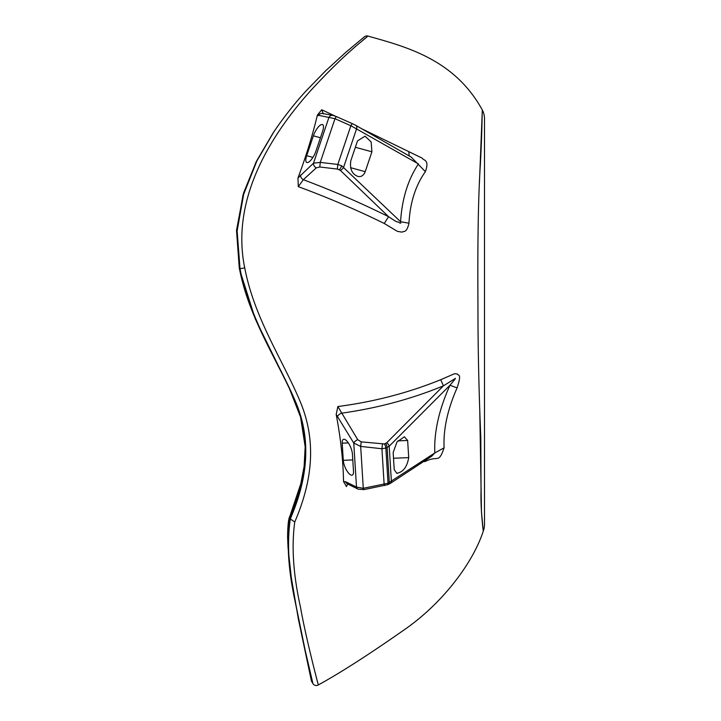 <?xml version="1.0" encoding="UTF-8"?>
<svg xmlns="http://www.w3.org/2000/svg" width="721" height="721" viewBox="0 0 721 721"><rect width="100%" height="100%" fill="white"/><g stroke="black" fill="none" stroke-linecap="round" stroke-linejoin="round"><path stroke-width="1.08" d="M479.42 183.125L482.322 109.989C454.536 59.41 406.527 46.874 367.845 36.05L362.69 40.421M479.735 408.6L481.466 512.171L483.295 531.071C473.183 562.317 443.739 601.62 407.068 627.82C370.738 653.37 341.15 672.414 318.303 684.95A3.938 3.938 0 0 1 312.905 683.571L311.778 681.678A3.938 3.938 0 0 1 311.274 680.254L295.06 601.206C288.184 569.32 286.462 541.363 289.887 517.336C303.739 484.476 313.464 445.037 295.304 401.606C277.567 360.212 249.096 318.907 239.444 268.636L236.569 231.252L243.022 194.967L256.09 162.009L273.25 132.7L256.424 161.297L243.464 193.255L236.506 230.405L239.318 268.591L240.012 268.699L237.137 230.918L243.68 194.255L256.874 160.963L274.16 131.339C285.02 115.549 295.898 101.823 306.804 90.161L325.64 70.82L346.188 51.984L364.42 36.798M315.681 674.784L318.303 684.95C316.681 678.894 305.416 635.607 300.486 607.145C293.285 574.817 291.374 546.446 294.754 522.022C309.075 488.505 318.682 447.795 301.072 403.742C283.732 361.239 254.639 319.637 244.734 267.906C229.431 193.931 277.639 127.311 311.544 89.647C347.351 50.984 364.168 39.934 367.845 36.05A3.938 3.938 0 0 0 364.285 36.906L364.249 36.933M361.672 128.735L422.218 158.16C423.425 160.684 429.806 159.296 425.381 171.643C415.512 185.576 410.042 202.763 408.978 223.213C406.599 233.406 403.814 230.846 401.976 232.144L397.388 231.351L384.275 223.483C356.733 209.919 328.064 197.635 298.287 186.649L297.971 177.997C306.128 156.133 312.599 135.151 317.384 115.054L321.71 109.745L335.031 116.009M336.193 414.449C340.763 438.611 343.205 460.971 343.52 481.529L345.602 481.709L356.498 487.063L363.222 488.315L388.042 483.214L434.817 452.959C433.916 432.267 438.954 409.699 449.949 385.257L389.196 446.218L385.852 448.056L381.923 448.75L360.608 446.398L353.759 443.064L336.193 414.449L337.861 406.545C374.046 401.795 408.347 392.846 440.756 379.706L454.563 373.685L457.547 374.046C457.916 376.191 462.233 372.442 457.087 387.889C447.516 409.609 443.19 429.581 444.109 447.804C438.269 464.666 438.278 454.6 424.768 461.692L424.714 460.791M347.702 484.034L346.44 486.567L343.52 481.529M482.322 109.989C482.025 114.315 482.268 127.455 480.402 163.919C477.816 202.916 477.635 257.046 477.96 305.353C477.87 354.182 479.366 404.337 480.817 437.395L481.042 491.226C480.465 509.954 483.421 532.684 483.295 531.071A18.908 18.908 0 0 0 484.494 524.446L484.494 118.794A18.908 18.908 0 0 0 482.322 109.989M343.277 460.322A10.085 3.605 -112.8 0 0 346.522 470.164A10.085 3.605 -112.8 0 0 351.83 475.211A10.085 3.605 -112.8 0 0 352.299 475.112A10.085 3.605 -112.8 0 0 353.497 471.309L352.434 454.158A10.085 3.605 -112.8 0 0 349.189 444.307A10.085 3.605 -112.8 0 0 343.89 439.26A10.085 3.605 -112.8 0 0 342.214 443.163L343.277 460.322L352.794 459.926M396.748 473.282C403.093 472.201 407.086 466.983 408.717 457.628L407.644 440.468L404.355 436.773L396.965 442.027L393.161 452.482L394.225 469.632L396.748 473.282L397.514 473.327M315.897 151.239L322.593 131.366A10.085 3.38 -62.9 0 0 322.35 124.526A10.085 3.38 -62.9 0 0 313.383 135.818L306.686 155.7A10.085 3.38 -62.9 0 0 306.704 162.45A10.085 3.38 -62.9 0 0 306.921 162.531A10.085 3.38 -62.9 0 0 315.897 151.239M297.971 177.997L313.509 163.171L320.259 162.387L337.816 164.451L341.655 165.758L400.57 221.717C401.976 199.05 407.924 179.79 418.432 163.919L351.046 125.824L334.977 118.695L317.384 115.054M350.803 160.774C349.622 169.111 352.082 174.356 358.202 176.501C361.338 177.015 363.672 175.401 365.223 171.67L371.919 151.798L371.135 141.902L365.06 136.188L357.508 140.892L350.803 160.774M357.661 176.384L358.202 176.501M312.905 683.571L305.253 650.684L295.61 603.585C288.58 571.374 286.814 543.165 290.311 518.931C304.334 485.99 313.959 445.713 295.907 402.507C278.243 360.833 249.845 319.709 240.012 268.699L244.734 267.906M385.708 443.424A3.938 1.406 -112.8 0 1 387.123 447.525L389.313 482.673A3.938 1.406 67.2 0 1 388.844 484.161L387.574 484.692A3.938 1.406 67.2 0 0 388.042 483.214L385.852 448.056A3.938 1.406 -112.8 0 0 384.437 443.956L386.744 442.73L443.433 385.843L440.756 379.706M321.71 109.745L323.323 113.828A3.938 3.695 -80 0 0 322.35 113.494L332.877 115.36A3.938 3.695 -80 0 0 328.884 117.55L313.509 163.171A3.938 2.767 47.6 0 0 316.267 167.876L303.343 179.691L298.287 186.649M409.213 155.997L408.834 151.933M300.585 174.996A3.938 2.767 47.6 0 0 303.343 179.691C332.805 190.786 361.212 203.115 388.556 216.67L340.303 170.336A3.938 2.217 133.8 0 0 343.674 167.083L356.661 128.554A3.938 2.551 -60.2 0 0 355.804 125.373L352.551 123.751A3.938 0.784 -66 0 0 350.866 125.751L337.816 164.451L337.365 169.065L319.8 166.993L320.259 162.387L334.977 118.695A3.938 0.784 -66 0 1 336.671 116.694L352.551 123.751A3.938 0.784 -66 0 1 352.614 123.805M337.861 406.545L357.733 439.684L361.221 441.865L384.437 443.956M457.087 387.889L449.949 385.257C454.951 379.345 456.519 377.218 454.654 378.876L443.433 385.843C411.267 399.074 377.245 408.203 341.366 413.214A3.938 1.478 -31.7 0 0 337.401 416.594M384.275 223.483L388.556 216.67C394.045 220.401 397.127 222.176 397.794 222.014C398.145 221.329 401.588 225.231 400.57 221.717L408.978 223.213M345.602 481.709A3.938 3.407 116.2 0 0 347.252 483.818L358.157 489.171L364.006 489.604L387.574 484.692M357.733 439.684A3.938 1.478 -31.7 0 0 353.759 443.064L356.498 487.063A3.938 3.407 116.2 0 0 358.157 489.171M361.221 441.865L360.671 446.398L363.285 488.306A3.938 0.604 78.9 0 0 364.006 489.604M382.463 444.217L381.923 448.75L384.131 484.224A3.938 0.604 78.9 0 0 384.852 485.521M386.744 442.73A3.938 1.848 -135.1 0 1 389.196 446.218L391.395 481.52A3.938 2.551 56.7 0 1 390.53 483.277L388.844 484.161M444.109 447.804L434.817 452.959L431.717 456.186L390.53 483.277M425.381 171.643L411.204 157.106M411.493 157.268L355.804 125.373A3.938 2.551 -60.2 0 0 355.507 125.238M318.358 115.684A3.938 3.695 -80 0 1 322.35 113.494M408.717 457.628L393.513 458.25M407.644 440.468L397.884 440.873M348.324 442.91L342.214 443.163M365.223 171.67L350.568 167.678M312.932 157.403L306.686 155.7M371.919 151.798L355.354 147.273M320.439 137.747L313.383 135.818M311.274 680.282L298.404 619.249L291.257 577.332L288.058 547.762L287.598 537.199C287.724 525.294 288.508 518.255 289.95 516.074L290.311 518.931L294.754 522.022M319.8 166.993L316.267 167.876M340.303 170.336L337.365 169.065M339.312 169.642A3.938 1.316 -62.9 0 0 341.655 165.758M273.25 132.7L274.16 131.348C285.02 115.549 295.898 101.823 306.804 90.161L325.64 70.82L346.188 51.984L364.357 36.852M276.954 363.609L288.445 386.15L300.558 417.053L305.172 446.732L304.127 466.361L300.819 483.647L289.95 516.074L300.819 483.647L304.127 466.361L305.172 446.732L300.558 417.053L288.445 386.15L255.279 318.952L239.318 268.591M336.671 116.694L332.877 115.36"/></g></svg>
